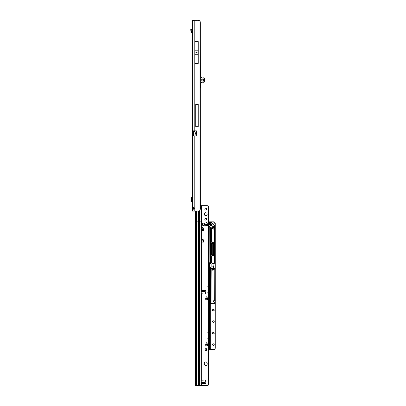 <?xml version="1.0" encoding="UTF-8"?>
<svg xmlns="http://www.w3.org/2000/svg" width="406" height="406" viewBox="0 0 406 406"><rect width="100%" height="100%" fill="white"/><g stroke="black" fill="none" stroke-linecap="round" stroke-linejoin="round"><path stroke-width="0.61" d="M196.803 52.521L196.443 52.521L196.803 52.521M192.591 209.207L192.591 208.933L192.591 209.207M192.591 20.3L192.591 211.095L197.829 211.095A3.598 3.598 0 0 0 199.006 210.897L200.056 210.531A3.598 0.502 90 0 0 200.29 207.496L200.29 23.898A3.598 0.502 90 0 0 200.056 20.863L199.006 20.498A3.598 3.598 0 0 0 197.829 20.3L192.591 20.32M192.591 72.857L192.591 73.217M192.591 76.1L192.591 76.46M192.591 83.656L192.591 84.017M192.591 86.899L192.591 87.26M193.525 209.217L193.525 207.212M193.566 131.402L194.702 131.402L196.337 135.883L194.195 135.883L193.566 135.528L193.566 130.818L194.195 130.818L194.195 20.3M193.474 207.496L192.591 207.496L193.028 207.136L194.195 207.573A1.081 1.081 0 0 1 194.195 208.857L193.023 209.293L192.591 208.933L193.474 208.933M198.245 63.417L198.245 41.62L195.007 41.62L195.007 63.417L198.245 63.417M198.245 126.875L198.245 104.433L195.722 104.433L195.722 126.875L198.245 126.875M196.337 135.883L196.387 130.818L194.195 130.818M199.31 210.831L199.31 221.823L200.99 221.854L200.99 208.801L200.356 207.801L201.102 206.821L201.234 208.593L201.234 205.71L207.101 205.71A1.441 1.441 180 0 1 208.121 206.131L208.542 206.481L208.542 286.154L207.821 286.154L207.821 287.032L208.542 287.032L208.542 291.914L207.821 291.914L207.821 292.792L208.542 292.792L208.542 332.23L207.821 332.23L207.821 333.108L208.542 333.108L208.542 337.99L207.821 337.99L207.821 338.868L208.542 338.868L208.542 384.929L208.121 385.279A1.441 1.441 180 0 1 207.101 385.7L198.585 385.609L198.585 221.818L199.31 221.823L199.31 385.604L195.535 385.609L195.413 384.781L195.413 211.095L194.195 211.095L194.195 135.883M200.422 87.584L200.782 87.584L200.29 87.584L200.371 205.639M200.371 207.613L200.371 208.045M200.29 40.864L200.422 72.537M194.702 130.818L194.702 131.402L194.778 130.818M196.387 135.777L194.778 131.361L193.566 131.361L193.566 130.818M198.245 125.058L195.722 125.058M190.957 197.458L190.957 201.696L190.957 197.453L192.591 197.453M190.957 201.696L192.591 201.701M190.957 197.793L190.957 201.356M192.591 198.676L192.16 198.676L192.16 200.473L192.591 200.473M192.591 31.993L191.84 31.48L190.957 31.48A1.061 1.061 0 0 0 191.495 32.384L192.317 32.85A0.538 0.538 0 0 1 192.591 33.322M190.957 31.48L190.729 29.318L191.566 29.049L190.729 29.318M191.566 29.049L191.84 31.48M200.29 72.537L200.96 72.608L200.96 76.856L202.056 77.937L201.711 77.937M200.782 76.856L202.056 77.937L204.35 78.175A0.36 0.36 0 0 1 204.588 78.515L204.588 81.601A0.36 0.36 0 0 1 204.35 81.941L202.056 82.185L200.96 83.26L200.782 87.584L200.782 83.26L202.056 82.002L204.289 81.773L204.411 78.515L203.655 78.114L202.056 78.114L200.782 76.856L200.782 72.608L200.29 72.608M203.33 79.195L201.168 79.195L201.168 80.921L203.33 80.921L203.33 79.195L201.168 79.195L201.168 80.921L203.33 80.921L203.33 79.195M201.711 82.185L203.655 82.291A0.289 0.289 0 0 0 203.756 82.271L204.507 82.002A0.289 0.289 0 0 0 204.695 81.728L204.695 78.388A0.289 0.289 0 0 0 204.507 78.119L203.756 77.845A0.289 0.289 0 0 0 203.655 77.825L202.264 77.937M200.29 87.508L200.96 87.508L200.96 83.26L202.056 82.002M207.172 214.17A1.441 1.441 0 0 0 205.73 212.729A1.441 1.441 0 0 0 204.294 214.17A1.441 1.441 0 0 0 205.73 215.611A1.441 1.441 0 0 0 207.172 214.17A1.441 1.441 0 0 0 205.73 212.739A1.441 1.441 0 0 0 204.294 214.175M206.649 209.131A0.919 0.919 0 0 0 205.73 208.212A0.919 0.919 0 0 0 204.817 209.131A0.919 0.919 0 0 0 205.73 210.049A0.919 0.919 0 0 0 206.649 209.131A0.919 0.919 0 0 0 205.73 208.222A0.919 0.919 0 0 0 204.817 209.136M206.649 219.21A0.919 0.919 0 0 0 205.73 218.291A0.919 0.919 0 0 0 204.817 219.21A0.919 0.919 0 0 0 205.73 220.128A0.919 0.919 0 0 0 206.649 219.21A0.919 0.919 0 0 0 205.73 218.301A0.919 0.919 0 0 0 204.817 219.215M201.777 290.326L202.767 290.66C203.528 291.203 203.721 291.508 203.335 291.574L201.665 291.574L201.777 290.326L201.777 291.589M203.335 382.462C203.721 382.513 203.528 382.807 202.767 383.35L201.955 383.858L201.665 382.462L204.918 382.462L205.385 383.35A0.452 0.452 0 0 0 205.832 382.873A0.452 0.452 180 0 1 205.832 382.904M207.172 363.375A1.441 1.441 -0 0 0 205.73 361.934A1.441 1.441 -0 0 0 204.294 363.375L204.294 364.091A1.441 1.441 -0 0 0 205.73 365.532A1.441 1.441 -0 0 0 207.172 364.091L207.172 363.375A1.441 1.441 -0 0 0 205.73 361.944A1.441 1.441 -0 0 0 204.294 363.38M207.101 349.693A1.081 1.081 0 0 0 206.02 348.617A1.081 1.081 0 0 0 204.939 349.693A1.081 1.081 0 0 0 206.02 350.774A1.081 1.081 0 0 0 207.101 349.693A1.081 1.081 0 0 0 206.02 348.622A1.081 1.081 0 0 0 204.939 349.698M205.74 344.532L207.451 344.521L207.461 345.831L205.73 345.831L206.268 342.872L206.923 342.872L207.451 344.521L205.74 344.532L206.268 342.872M206.923 342.872L207.451 344.532M206.441 342.745L206.755 342.755M203.573 240.844L203.573 242.093L201.843 242.093L201.853 240.778L202.553 239.007L203.036 239.134L203.563 240.788L203.036 239.134L202.553 239.007L201.843 240.844M203.573 229.329L203.573 230.572L201.843 230.572L201.853 229.263L202.553 227.487L203.036 227.614L203.563 229.273L203.036 227.614L202.553 227.487L201.843 229.329L203.573 229.334M205.74 224.224L207.451 224.224L207.461 225.533L205.73 225.533L205.74 224.224L206.441 222.447L206.923 222.574L207.451 224.224M206.923 222.574L207.451 224.234M206.441 222.447L206.755 222.458M205.74 224.234L206.268 222.584M204.578 224.259A1.081 1.081 0 0 0 203.502 223.178A1.081 1.081 0 0 0 202.421 224.259M201.249 380.239L204.573 380.016A1.081 1.081 0 0 1 205.72 381.026L205.832 382.873L205.72 381.036A1.081 1.081 0 0 0 204.573 380.026L201.234 380.265M205.34 290.676L205.385 290.671A0.452 0.452 180 0 1 205.832 291.117A0.452 0.452 0 0 0 205.385 290.66L204.934 290.818M205.74 298.456L207.451 298.446L207.461 299.755L205.73 299.755L206.268 296.796L206.923 296.796L207.451 298.446L205.74 298.456L206.268 296.796M206.923 296.796L207.451 298.456M206.923 296.806L206.268 296.806M201.234 290.407L200.914 290.417M201.234 293.746L204.573 294A1.081 1.081 -0 0 0 205.72 292.985L205.832 291.138M200.914 383.594L201.412 383.563L200.914 383.594M208.542 384.924L208.121 385.269A1.441 1.441 180 0 1 207.101 385.69L199.31 385.604M202.421 224.609A1.081 1.081 0 0 0 203.502 225.69A1.081 1.081 0 0 0 204.578 224.609L204.578 224.249A1.081 1.081 0 0 0 203.502 223.168A1.081 1.081 0 0 0 202.421 224.249L202.421 224.609M201.234 207.004L201.234 205.659L200.29 205.639M202.767 290.66L205.385 290.66L204.918 291.574L203.335 291.574M201.234 291.599L204.918 291.574M203.355 382.462L204.934 382.625M200.513 208.496L200.539 207.014M200.99 385.634L200.99 208.801M201.234 290.386L201.234 385.644M198.585 385.598L196.245 385.614M201.412 293.802L201.33 380.219M208.542 292.792L208.542 291.914M208.542 333.108L208.542 332.23M208.542 338.868L208.542 337.99M208.542 287.032L208.542 286.154M205.812 224.269L205.73 224.538M207.461 224.538L207.38 224.269M201.924 229.309L201.843 229.578M203.573 229.578L203.492 229.309M201.924 240.824L201.843 241.098M203.573 241.098L203.492 240.824M205.812 298.491L205.73 298.76M207.461 298.76L207.38 298.491M205.812 344.567L205.73 344.836M207.461 344.836L207.38 344.567M214.586 268.33L214.759 269.797L214.688 268.31L211.095 268.31L211.125 269.772M212.211 269.751A0.721 0.721 180 0 1 212.932 269.036L213.652 269.746L212.932 270.472L212.211 269.751L212.932 269.031A0.721 0.721 180 0 1 213.652 269.751M214.764 302.282L214.693 302.252A1.081 1.081 180 0 1 213.612 301.176L214.693 302.277L213.612 301.227A1.081 1.081 180 0 1 213.612 301.206M214.764 269.797L214.693 300.166A1.01 1.01 0 0 0 213.683 301.171A1.01 1.01 0 0 0 214.693 302.181L214.693 302.181M211.201 268.33L211.018 303.292L214.754 303.292M213.399 309.372A0.756 0.756 180 0 1 214.155 310.113A0.756 0.756 0 0 0 213.399 309.347A0.756 0.756 0 0 0 212.642 310.103A0.756 0.756 180 0 1 213.399 309.372M213.399 320.887A0.756 0.756 180 0 1 214.155 321.633A0.756 0.756 0 0 0 213.399 320.862A0.756 0.756 0 0 0 212.642 321.618A0.756 0.756 180 0 1 213.399 320.887M213.399 332.407A0.756 0.756 180 0 1 214.155 333.153A0.756 0.756 0 0 0 213.399 332.382A0.756 0.756 0 0 0 212.642 333.138A0.756 0.756 180 0 1 213.399 332.407M213.399 343.928A0.756 0.756 180 0 1 214.155 344.669A0.756 0.756 0 0 0 213.399 343.902A0.756 0.756 0 0 0 212.642 344.658A0.756 0.756 180 0 1 213.399 343.928M212.642 223.726A0.756 0.756 180 0 1 213.399 222.98A0.756 0.756 180 0 1 214.155 223.726M211.521 349.739L208.542 349.739L213.47 349.728L208.811 349.713L208.542 348.12M208.542 273.197L208.542 272.781M208.648 272.781L208.542 272.269M208.542 275.552L208.542 275.146M208.542 276.08L208.542 275.664M208.542 278.435L208.542 278.029M208.542 278.958L208.542 278.541M208.542 281.312L208.542 280.906M208.542 281.835L208.542 281.419M208.542 284.195L208.542 283.789M208.542 284.718L208.542 284.301M208.542 287.072L208.542 286.666M208.542 287.595L208.542 287.179M208.542 289.95L208.542 289.549M208.542 290.478L208.542 290.062M208.542 292.833L208.542 292.427M208.542 293.355L208.542 292.939M208.542 295.71L208.542 295.304M208.542 296.238L208.542 295.822M208.542 298.593L208.542 298.187M208.542 299.115L208.542 298.699M208.542 301.47L208.542 301.064M208.542 301.993L208.542 301.577M208.648 301.577L208.542 302.049M208.542 304.348L208.542 303.947M208.542 304.876L208.542 304.459M208.542 307.23L208.542 306.824M208.542 307.753L208.542 307.337M208.542 310.108L208.542 309.702M208.542 310.636L208.542 310.22M208.542 312.99L208.542 312.584M208.542 313.513L208.542 313.097M208.648 313.097L208.542 313.564M208.542 315.868L208.542 315.462M208.542 316.396L208.542 315.975M208.542 318.751L208.542 318.345M208.542 319.273L208.542 318.857M208.542 321.628L208.542 321.222M208.542 322.151L208.542 321.735M208.542 324.506L208.542 324.105M208.542 325.033L208.542 324.617M208.542 327.388L208.542 326.982M208.542 327.911L208.542 327.495M208.542 330.266L208.542 329.86M208.542 330.794L208.542 330.377M208.542 333.148L208.542 332.742M208.542 333.671L208.542 333.255M208.542 336.026L208.542 335.62M208.542 336.549L208.542 336.132M208.542 338.908L208.542 338.502M208.542 339.431L208.542 339.015M208.542 341.786L208.542 341.38M208.542 342.309L208.542 341.893M208.542 344.664L208.542 344.263M208.542 345.191L208.542 344.775M208.542 270.32L208.542 269.904M208.648 269.904L208.542 221.92M210.359 228.065L210.359 262.509L210.496 227.426A0.614 0.614 180 0 1 211.277 226.979A5.237 5.237 180 0 1 212.927 227.837A0.629 0.629 0 0 0 213.942 227.335A0.629 0.629 0 0 0 213.693 226.852A6.496 6.496 0 0 0 211.648 225.792A1.873 1.873 0 0 0 209.268 227.157L209.1 262.509A0.289 0.289 0 0 0 209.308 262.783M212.678 243.58L212.678 243.529A0.36 0.36 0 0 0 212.318 243.169L211.937 243.184A0.36 0.36 0 0 0 211.577 243.524A90.716 90.711 0 0 0 211.404 249.122A90.716 90.711 180 0 1 211.577 243.554A0.36 0.36 180 0 1 211.937 243.219L212.318 243.219A0.36 0.36 180 0 1 212.678 243.58A0.36 0.36 180 0 0 212.318 243.224L211.937 243.224L212.678 243.585M209.1 227.928L209.268 227.182A1.873 1.873 180 0 1 211.648 225.812A6.496 6.496 180 0 1 213.693 226.878A0.629 0.629 180 0 1 213.942 227.355A0.629 0.629 180 0 0 213.693 226.883L213.942 227.385M208.72 224.924L208.72 224.68A0.36 0.36 0 0 0 209.08 225.041L214.19 225.041L209.08 225.117A0.431 0.431 180 0 1 208.72 224.924M208.72 221.909L208.791 224.67A0.289 0.289 0 0 0 209.08 224.96L214.19 224.96A0.431 0.431 180 0 1 214.622 225.391L214.622 262.941A0.431 0.431 180 0 1 214.19 263.372L212.16 263.372A0.431 0.431 180 0 1 211.724 262.941L211.724 256.125A0.431 0.431 180 0 1 212.16 255.694L213.038 255.694A0.289 0.289 0 0 0 213.328 255.404L213.328 242.808A0.289 0.289 0 0 0 213.038 242.519L212.16 242.519A0.431 0.431 180 0 1 211.724 242.088L211.724 228.035A0.467 0.467 0 0 0 211.15 228.492L211.15 242.808A0.289 0.289 0 0 0 211.44 243.092L212.318 243.092A0.431 0.431 180 0 1 212.754 243.524L212.754 254.684A0.431 0.431 180 0 1 212.318 255.115L211.44 255.115A0.289 0.289 0 0 0 211.15 255.404L211.15 262.423A0.431 0.431 180 0 1 210.719 262.855L209.08 262.855A0.289 0.289 0 0 0 208.791 263.144L208.791 349.607L213.47 349.622A1.725 1.725 0 0 0 215.2 347.896L215.2 223.64A1.725 1.725 0 0 0 213.47 221.909L208.72 221.909L213.47 221.838A1.802 1.802 180 0 1 215.271 223.64L215.271 347.932A1.802 1.802 180 0 1 213.47 349.728M215.271 305.86L215.271 266.133M215.271 228.766L215.271 223.691M212.318 243.092L211.937 243.174A0.36 0.36 0 0 0 211.577 243.514A90.716 90.711 0 0 0 211.577 254.714A0.36 0.36 0 0 0 211.856 255.044M211.44 243.092L211.44 243.174A0.36 0.36 180 0 1 211.079 242.813L211.079 255.404A0.36 0.36 180 0 1 211.44 255.044L212.318 255.044A0.36 0.36 0 0 0 212.678 254.684L212.318 255.115M211.866 265.818L212.079 268.27L213.703 268.27L213.916 264.022L211.866 264.022L213.987 263.946L213.916 265.818M212.079 266.128L213.703 266.128L213.703 268.239L214.83 268.381M212.678 243.544A0.36 0.36 0 0 0 212.318 243.184M208.811 349.622L208.72 263.144A0.36 0.36 180 0 1 209.08 262.783L210.719 262.783A0.36 0.36 0 0 0 211.079 262.423L210.719 262.783L209.08 262.783L208.791 263.144M208.72 290.529L208.648 292.427L208.542 290.529M208.72 293.041L208.542 293.406M208.542 326.931L208.72 327.287M208.72 327.596L208.542 327.962M208.72 339.117L208.542 339.482M208.542 348.069L208.542 347.14M205.766 292.767L205.086 292.696L205.086 290.894L205.086 292.696L205.735 292.685M205.695 298.527L207.496 298.527M205.695 344.598L207.496 344.598M208.72 262.915A0.431 0.431 180 0 1 209.08 262.723A0.36 0.36 180 0 1 209.024 262.504L209.202 227.121A1.944 1.944 180 0 1 211.668 225.706A6.572 6.567 180 0 1 213.739 226.781A0.7 0.7 180 0 1 213.617 227.964A0.7 0.7 180 0 1 212.881 227.893A5.166 5.166 0 0 0 211.252 227.045A0.538 0.538 0 0 0 210.567 227.441L210.43 262.504A0.36 0.36 180 0 1 210.359 262.723L210.719 262.723A0.289 0.289 0 0 0 211.008 262.433L211.008 228.502A0.614 0.614 180 0 1 211.922 227.974L214.048 229.197A0.289 0.289 0 0 0 214.48 228.948L214.48 225.401A0.289 0.289 0 0 0 214.19 225.117L214.19 225.041A0.36 0.36 180 0 1 214.551 225.401L214.48 229.268A0.431 0.431 180 0 1 213.977 229.324L211.871 228.106L211.871 242.093A0.289 0.289 0 0 0 212.16 242.382L213.038 242.382A0.431 0.431 180 0 1 213.47 242.813L213.47 255.415A0.431 0.431 180 0 1 213.038 255.846L212.16 255.846A0.289 0.289 0 0 0 211.871 256.135L211.8 262.941A0.36 0.36 0 0 0 212.16 263.301L214.19 263.301A0.36 0.36 0 0 0 214.551 262.941L214.551 225.391A0.36 0.36 0 0 0 214.19 225.031L214.19 224.96M205.695 292.767L205.695 293.152M211.15 242.808L211.079 228.492L211.079 242.813A0.36 0.36 180 0 0 211.44 243.169M211.008 228.502L211.079 228.502A0.538 0.538 180 0 1 211.744 227.969L214.013 229.258A0.36 0.36 0 0 0 214.434 229.217L214.551 228.948L214.013 229.258L211.749 227.979L211.8 242.088A0.36 0.36 0 0 0 212.16 242.448L213.038 242.448A0.36 0.36 180 0 1 213.399 242.808L213.399 255.415A0.36 0.36 0 0 1 213.038 255.77L212.16 255.765L213.038 255.846M214.835 302.181L214.693 303.404L210.947 303.262L211.018 269.853M211.024 269.797L211.018 303.262L214.693 303.333L214.764 302.252M211.024 268.381L212.008 268.239L212.008 265.818M205.086 293.903L205.157 290.777M205.34 348.866L207.096 349.632M205.695 224.376L207.496 224.376M211.907 228.045L211.15 228.492M209.08 262.723L209.384 262.794L209.024 262.504M209.024 227.873L209.268 227.157M210.359 228.025L210.567 227.441M210.359 262.783L210.069 262.794L210.359 262.509A0.289 0.289 0 0 1 210.151 262.783M211.577 243.554L211.577 243.564A90.716 90.711 180 0 0 211.404 249.137A90.716 90.711 180 0 1 211.577 243.564A0.36 0.36 180 0 1 211.937 243.224L211.577 243.564L211.404 249.162M211.871 262.946A0.289 0.289 0 0 0 212.16 263.235L214.19 263.235A0.289 0.289 0 0 0 214.48 262.946L214.434 229.217M210.278 223.33L210.988 223.473L210.988 224.137L210.267 224L210.267 222.661L210.988 222.818L210.988 223.473M210.267 224L210.988 224.137M212.135 223.102A1.406 1.406 0 0 0 212.013 223.929A0.431 0.431 180 0 1 211.587 224.432L209.8 224.432A0.431 0.431 180 0 1 209.369 224L209.369 222.919A0.431 0.431 180 0 1 209.8 222.488L211.744 222.488A0.431 0.431 180 0 1 212.135 223.102L211.922 223.726A1.477 1.477 0 0 0 211.942 223.96A0.36 0.36 180 0 1 211.947 224.005A0.36 0.36 0 0 0 211.942 223.945A1.477 1.477 180 0 1 212.069 223.077A0.36 0.36 0 0 0 211.744 222.559L209.8 222.559A0.36 0.36 0 0 0 209.44 222.919L209.44 224A0.36 0.36 0 0 0 209.8 224.361L211.587 224.305A0.289 0.289 0 0 0 211.871 223.975A1.548 1.548 180 0 1 212.003 223.061A0.289 0.289 0 0 0 211.744 222.65L209.8 222.65A0.289 0.289 0 0 0 209.511 222.94L209.511 224.016A0.289 0.289 0 0 0 209.8 224.305M210.445 267.95L210.445 303.718A0.289 0.289 0 0 0 210.526 303.921L210.684 304.074A0.431 0.431 180 0 1 210.81 304.383L210.81 348.581A0.431 0.431 180 0 1 210.374 349.013L209.836 349.013A0.431 0.431 180 0 1 209.405 348.581L209.405 263.895A0.431 0.431 180 0 1 209.836 263.464L210.729 263.464A0.431 0.431 180 0 1 211.166 263.895L211.166 267.229A0.431 0.431 180 0 1 210.729 267.661A0.289 0.289 0 0 0 210.445 267.95L210.369 303.734L210.298 267.965A0.431 0.431 180 0 1 210.729 267.534A0.289 0.289 0 0 0 211.018 267.244L211.018 263.91A0.289 0.289 0 0 0 210.729 263.621L209.836 263.621A0.289 0.289 0 0 0 209.547 263.91L209.547 348.592A0.289 0.289 0 0 0 209.836 348.881L210.374 348.881A0.289 0.289 0 0 0 210.663 348.592L210.663 304.398A0.289 0.289 0 0 0 210.582 304.19L210.425 304.038A0.431 0.431 180 0 1 210.298 303.734L210.298 267.965M210.684 304.074L210.633 304.14A0.36 0.36 180 0 1 210.734 304.393L210.734 304.383A0.36 0.36 0 0 0 210.633 304.13L210.582 304.19M209.547 348.592L209.476 263.91L209.476 348.581A0.36 0.36 0 0 0 209.836 348.942L210.374 348.942A0.36 0.36 0 0 0 210.734 348.581L210.81 348.581M210.729 267.661L210.369 267.95A0.36 0.36 180 0 1 210.729 267.59A0.36 0.36 0 0 0 211.09 267.229L211.09 263.895A0.36 0.36 0 0 0 210.729 263.535A0.36 0.36 180 0 1 211.09 263.91L211.018 263.91M213.703 268.239L213.703 265.818M208.542 347.089L208.542 345.242M208.542 344.212L208.542 342.359M208.542 341.329L208.72 339.482M208.542 338.452L208.542 336.604M208.542 335.569L208.542 333.722M208.542 332.692L208.542 330.844M208.542 329.809L208.72 327.962M208.72 326.931L208.542 325.084M208.542 324.054L208.542 322.202M208.542 321.171L208.542 319.324M208.542 318.294L208.542 316.447M208.542 315.411L208.72 313.564M208.542 312.534L208.542 310.686M208.542 309.656L208.542 307.804M208.542 306.774L208.542 304.926M208.542 303.896L208.72 302.044M208.542 301.013L208.542 299.166M208.542 298.136L208.542 296.289M208.542 295.253L208.72 293.406M208.542 289.498L208.542 287.646M208.542 286.616L208.542 284.768M208.542 283.738L208.542 281.891M208.542 280.856L208.542 279.008M208.542 277.978L208.542 276.131M208.542 275.095L208.542 273.248M208.542 272.218L208.542 270.371M199.006 210.897L199.006 20.498M200.056 20.863L200.056 210.531M195.722 126.124L198.245 126.124M195.722 126.149L198.245 126.149M195.722 126.23L198.245 126.23M195.007 50.796L198.245 50.796M195.007 52.085L198.245 52.085M195.007 52.958L198.245 52.958M195.007 54.242L198.245 54.242M192.317 197.453L192.317 198.676M192.317 200.473L192.317 201.701M191.495 197.453L191.495 201.701M191.612 29.181L190.769 29.455M190.957 31.44L191.84 31.44M204.289 78.343L204.35 78.175A0.36 0.36 0 0 1 204.588 78.515L204.411 78.515M204.411 81.601L204.588 81.601A0.36 0.36 0 0 1 204.35 81.941L204.289 81.773M200.96 76.856L200.782 72.537M202.041 382.482L202.041 383.832M201.412 290.452L201.412 205.71M201.726 290.66L201.234 290.66M205.385 383.35L202.767 383.35M201.726 383.35L201.234 383.35M201.412 385.69L201.412 383.563M200.99 206.821L200.99 205.649M201.665 291.574L201.234 291.574M201.665 382.462L201.234 382.462L201.665 382.462M195.413 221.843L198.585 221.818L198.585 211.013M196.458 211.095L196.458 385.598M195.565 211.095L195.565 385.609M201.777 382.482L201.777 383.69M202.041 291.594L202.041 290.178M205.746 224.477L207.446 224.477M205.756 224.442L207.436 224.442M201.858 229.517L203.558 229.517M201.868 229.481L203.548 229.481M201.858 241.032L203.558 241.032M201.868 241.002L203.548 241.002M205.746 298.699L207.446 298.699M205.756 298.669L207.436 298.669M205.746 344.775L207.446 344.775M205.756 344.74L207.436 344.74M207.821 332.58L208.542 332.58M207.821 332.778L208.542 332.778M207.821 338.34L208.542 338.34M207.821 338.538L208.542 338.538M207.821 286.504L208.542 286.504M207.821 286.702L208.542 286.702M207.821 292.264L208.542 292.264M207.821 292.462L208.542 292.462M212.571 223.711A0.827 0.827 180 0 1 213.399 222.884A0.827 0.827 180 0 1 214.226 223.711A0.827 0.827 180 0 1 213.399 224.538A0.827 0.827 180 0 1 212.571 223.711M213.399 222.955A0.756 0.756 0 0 0 212.642 223.711A0.756 0.756 0 0 0 213.399 224.467A0.756 0.756 0 0 0 214.155 223.711A0.756 0.756 0 0 0 213.399 222.955M212.571 310.098A0.827 0.827 180 0 1 213.399 309.27A0.827 0.827 180 0 1 214.226 310.098A0.827 0.827 180 0 1 213.399 310.93A0.827 0.827 180 0 1 212.571 310.098M212.571 321.618A0.827 0.827 180 0 1 213.399 320.791A0.827 0.827 180 0 1 214.226 321.618A0.827 0.827 180 0 1 213.399 322.445A0.827 0.827 180 0 1 212.571 321.618M212.571 333.138A0.827 0.827 180 0 1 213.399 332.311A0.827 0.827 180 0 1 214.226 333.138A0.827 0.827 180 0 1 213.399 333.965A0.827 0.827 180 0 1 212.571 333.138M212.571 344.653A0.827 0.827 180 0 1 213.399 343.826A0.827 0.827 180 0 1 214.226 344.653A0.827 0.827 180 0 1 213.399 345.486A0.827 0.827 180 0 1 212.571 344.653M211.587 224.432L211.587 224.361A0.36 0.36 0 0 0 211.942 223.945L211.942 223.96A0.36 0.36 180 0 1 211.947 224.005L211.587 224.305M212.069 223.077L212.105 222.919A0.36 0.36 180 0 0 211.744 222.579L211.744 222.488M212.881 227.893L211.277 226.979L210.496 227.426M214.657 268.422L211.125 268.422M211.156 268.346L214.627 268.346M212.642 321.618A0.756 0.756 0 0 0 213.399 322.374A0.756 0.756 0 0 0 214.155 321.618C213.652 322.592 213.15 322.592 212.642 321.618M212.642 344.658A0.756 0.756 0 0 0 213.399 345.415A0.756 0.756 0 0 0 214.155 344.658C213.652 345.633 213.15 345.633 212.642 344.658M212.642 333.138A0.756 0.756 0 0 0 213.399 333.894A0.756 0.756 0 0 0 214.155 333.138C213.652 334.113 213.15 334.113 212.642 333.138M212.642 310.103A0.756 0.756 0 0 0 213.399 310.859A0.756 0.756 0 0 0 214.155 310.103C213.652 311.077 213.15 311.077 212.642 310.103M207.101 349.708L206.882 349.708A1.802 1.802 180 0 1 205.355 348.855M205.416 348.81A1.725 1.725 0 0 0 206.882 349.632M205.735 292.762L205.157 292.762L205.157 293.868M206.771 222.463A1.421 1.421 180 0 1 206.187 222.833M201.843 240.854L203.573 240.854M212.927 227.837L213.942 227.335A0.629 0.629 0 0 0 213.693 226.837A6.496 6.496 0 0 0 211.648 225.777L211.648 225.792A1.873 1.873 0 0 0 209.268 227.142L209.202 227.121M211.648 225.822A6.496 6.496 180 0 1 213.693 226.883L211.648 225.822C210.46 225.589 209.669 226.046 209.268 227.187A1.873 1.873 180 0 1 211.648 225.822M214.19 225.117L209.08 225.117M213.612 301.176A1.081 1.081 180 0 1 214.693 300.095L213.612 301.176M211.754 255.044A0.396 0.396 180 0 1 211.541 254.719A90.751 90.746 180 0 1 211.541 243.509A0.396 0.396 180 0 1 211.77 243.174M211.541 243.509L211.577 243.524A90.716 90.711 0 0 0 211.577 254.714L211.541 254.719M215.2 347.896L215.271 347.896A1.802 1.802 180 0 1 213.47 349.698L213.47 349.622M209.08 224.96L209.08 225.031A0.36 0.36 180 0 1 208.72 224.675L208.791 224.67M213.328 255.404L213.399 255.404A0.36 0.36 180 0 1 213.038 255.765L213.038 255.694M212.16 255.694L212.16 255.765A0.36 0.36 0 0 0 211.8 256.125A0.36 0.36 180 0 1 212.16 255.77L212.16 255.846M207.461 224.371L205.73 224.371M211.795 263.946L213.987 263.946M214.83 269.782L214.835 300.019M210.953 269.782L210.953 268.381M211.744 222.65L209.8 222.488M209.8 222.65L209.8 222.579A0.36 0.36 180 0 0 209.44 222.935M209.44 224L209.8 224.361L211.587 224.361L209.8 224.432M210.298 303.734L210.369 303.734A0.36 0.36 0 0 0 210.475 303.987L210.425 304.038M211.166 267.229L210.729 267.534M210.729 263.621L209.836 263.535L210.729 263.464M209.547 263.91L209.476 263.91A0.36 0.36 180 0 1 209.836 263.55A0.36 0.36 0 0 0 209.476 263.895L209.405 263.895M210.526 303.921L210.475 303.972A0.36 0.36 180 0 1 210.369 303.718L210.445 303.718M211.09 303.404L214.693 303.333M210.734 348.581L210.374 348.942L209.405 348.581M213.399 242.808L211.724 242.088M211.44 255.115L212.318 255.044M214.551 262.941L214.19 263.301L212.16 263.301L211.724 262.941M211.15 255.404L211.44 255.044M215.2 223.64L215.271 223.64C215.165 222.544 214.566 221.945 213.47 221.838L213.47 221.909M206.218 222.752A1.35 1.35 0 0 0 206.669 222.458L206.218 222.752M211.932 255.054L211.577 254.714L211.404 249.117M210.369 267.965L210.729 267.605M208.791 221.838L213.47 221.838M212.642 223.711C213.15 224.685 213.652 224.685 214.155 223.711"/></g></svg>
